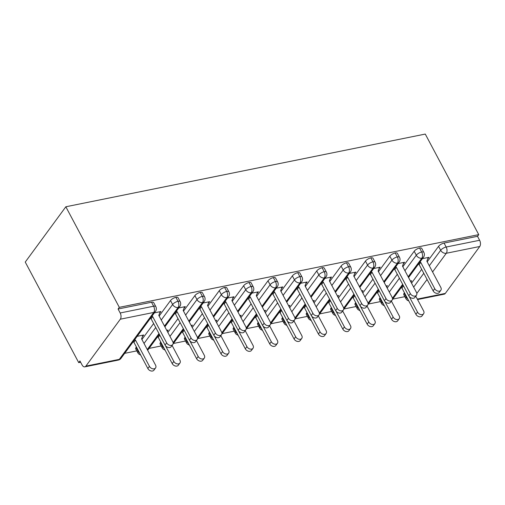 <?xml version="1.0" encoding="UTF-8"?>
<svg xmlns="http://www.w3.org/2000/svg" width="505" height="505" viewBox="0 0 505 505"><rect width="100%" height="100%" fill="white"/><g stroke="black" fill="none" stroke-linecap="round" stroke-linejoin="round"><path stroke-width="0.76" d="M120.316 319.204L85.875 366.119L119.325 359.352L153.76 312.437L120.316 319.204A4.545 2.601 -101.4 0 0 120.184 312.974L118.075 309.01L119.306 307.337L65.839 206.772L25.25 262.07L78.717 362.628L80.636 362.243M124.678 353.336L136.792 350.88M149.044 348.406L161.158 345.957M173.417 343.476L185.531 341.026M197.783 338.546L209.897 336.096M222.149 333.616L234.263 331.166M246.522 328.686L258.636 326.236M270.888 323.762L283.002 321.306M295.255 318.832L307.375 316.382M319.627 313.902L331.741 311.452M343.993 308.972L356.107 306.522M368.366 304.042L380.48 301.592M392.732 299.111L404.846 296.662M65.839 206.772L425.273 134.071L478.74 234.636L119.306 307.337M417.313 299.08L445.309 293.418L479.75 246.503L446.306 253.264L432.583 271.955M427.198 261.817L438.567 246.326A4.545 1.723 -28 0 1 444.065 243.075L477.515 236.308L478.74 234.636M444.065 243.075L446.174 247.033L479.617 240.273L477.515 236.308M445.309 293.418A4.545 2.601 78.6 0 1 444.236 294.156L417.566 299.553M479.617 240.273A4.545 2.601 78.6 0 1 479.75 246.503M78.717 362.628L79.948 360.955L82.056 364.919A4.545 2.601 -101.4 0 0 84.802 366.857A4.545 2.601 -101.4 0 0 85.875 366.119M427.602 259.216L428.991 257.323L422.433 258.648M410.432 281.051L411.771 280.78L410.912 281.954M404.126 293.241L406.235 297.205A4.545 1.723 -28 0 0 405.875 298.6L403.773 294.636A4.545 1.723 -28 0 1 404.126 293.241L404.467 292.786M411.543 283.141L421.681 269.329M118.075 309.01L151.525 302.243A4.545 1.723 -28 0 1 153.69 302.621L155.799 306.585A4.545 1.723 152 0 0 153.627 306.207L151.525 302.243M136.072 347.459L138.181 351.423A4.545 1.723 -28 0 0 137.821 352.818L135.712 348.854A4.545 1.723 -28 0 1 136.072 347.459L136.413 347.004M141.924 339.493L153.627 323.547M159.144 316.035L170.513 300.544A4.545 1.723 -28 0 1 175.891 297.319A4.545 1.723 -28 0 1 178.063 297.697L180.165 301.655A4.545 1.723 152 0 0 178 301.277L175.891 297.319M159.548 313.435L160.937 311.541L154.379 312.866M142.328 336.892L143.717 334.998L137.164 336.324M160.445 342.535L162.547 346.493A4.545 1.723 -28 0 0 162.193 347.888L160.085 343.93A4.545 1.723 -28 0 1 160.445 342.535L160.779 342.074M167.856 332.429L178 318.617M183.511 311.105L194.88 295.614A4.545 1.723 -28 0 1 200.258 292.389A4.545 1.723 -28 0 1 202.429 292.767L204.538 296.732A4.545 1.723 152 0 0 202.366 296.353L200.258 292.389M183.915 308.505L185.303 306.611L178.751 307.936M167.224 331.242L168.083 330.068L166.751 330.339M184.811 337.605L186.919 341.569A4.545 1.723 -28 0 0 186.56 342.964L184.451 339A4.545 1.723 -28 0 1 184.811 337.605L185.146 337.144M192.228 327.499L202.366 313.687M207.877 306.175L219.252 290.684A4.545 1.723 -28 0 1 224.63 287.459A4.545 1.723 -28 0 1 226.795 287.837L228.904 291.802A4.545 1.723 152 0 0 226.732 291.423L224.63 287.459M208.287 303.574L209.676 301.681L203.117 303.013M191.597 326.312L192.456 325.144L191.117 325.409M209.177 332.675L211.286 336.639A4.545 1.723 -28 0 0 210.926 338.034L208.817 334.07A4.545 1.723 -28 0 1 209.177 332.675L209.518 332.214M216.594 322.569L226.739 308.757M232.25 301.251L243.618 285.754A4.545 1.723 -28 0 1 248.997 282.529A4.545 1.723 -28 0 1 251.168 282.907L253.27 286.872A4.545 1.723 152 0 0 251.105 286.493L248.997 282.529M232.653 298.644L234.042 296.757L227.484 298.083M215.963 321.382L216.822 320.214L215.483 320.486M233.55 327.745L235.652 331.709A4.545 1.723 -28 0 0 235.298 333.104L233.19 329.14A4.545 1.723 -28 0 1 233.55 327.745L233.884 327.284M240.967 317.645L251.105 303.827M256.616 296.321L267.991 280.824A4.545 1.723 -28 0 1 273.363 277.599A4.545 1.723 -28 0 1 275.534 277.977L277.643 281.941A4.545 1.723 152 0 0 275.471 281.563L273.363 277.599M257.02 293.721L258.409 291.827L251.856 293.152M240.329 316.452L241.188 315.284L239.856 315.556M257.916 322.815L260.024 326.779A4.545 1.723 -28 0 0 259.665 328.174L257.556 324.21A4.545 1.723 -28 0 1 257.916 322.815L258.251 322.36M265.333 312.715L275.471 298.897M280.982 291.391L292.357 275.9A4.545 1.723 -28 0 1 297.735 272.668A4.545 1.723 -28 0 1 299.901 273.053L302.009 277.011A4.545 1.723 152 0 0 299.844 276.633L297.735 272.668M281.392 288.791L282.781 286.897L276.222 288.222M264.702 311.522L265.561 310.354L264.222 310.625M282.282 317.891L284.391 321.849A4.545 1.723 -28 0 0 284.031 323.244L281.929 319.286A4.545 1.723 -28 0 1 282.282 317.891L282.623 317.43M289.7 307.785L299.844 293.973M305.355 286.461L316.723 270.97A4.545 1.723 -28 0 1 322.102 267.745A4.545 1.723 -28 0 1 324.273 268.123L326.381 272.088A4.545 1.723 152 0 0 324.21 271.703L322.102 267.745M305.759 283.861L307.147 281.967L300.595 283.292M289.068 306.598L289.927 305.424L288.589 305.695M306.655 312.961L308.763 316.925A4.545 1.723 -28 0 0 308.404 318.32L306.295 314.356A4.545 1.723 -28 0 1 306.655 312.961L306.989 312.5M314.072 302.855L324.21 289.043M329.721 281.531L341.096 266.04A4.545 1.723 -28 0 1 346.468 262.815A4.545 1.723 -28 0 1 348.639 263.193L350.748 267.158A4.545 1.723 152 0 0 348.576 266.779L346.468 262.815M330.125 278.93L331.514 277.037L324.961 278.362M313.441 301.668L314.299 300.5L312.961 300.765M331.021 308.031L333.13 311.995A4.545 1.723 -28 0 0 332.77 313.39L330.661 309.426A4.545 1.723 -28 0 1 331.021 308.031L331.362 307.57M338.438 297.925L348.576 284.113M354.087 276.601L365.462 261.11A4.545 1.723 -28 0 1 370.84 257.885A4.545 1.723 -28 0 1 373.006 258.263L375.114 262.228A4.545 1.723 152 0 0 372.949 261.849L370.84 257.885M354.497 274L355.886 272.113L349.327 273.439M337.807 296.738L338.666 295.57L337.327 295.842M355.387 303.101L357.496 307.065A4.545 1.723 -28 0 0 357.136 308.46L355.034 304.496A4.545 1.723 -28 0 1 355.387 303.101L355.728 302.64M362.805 292.995L372.949 279.183M378.46 271.677L389.828 256.18A4.545 1.723 -28 0 1 395.207 252.954A4.545 1.723 -28 0 1 397.378 253.333L399.487 257.298A4.545 1.723 152 0 0 397.315 256.919L395.207 252.954M378.864 269.07L380.252 267.183L373.7 268.509M362.173 291.808L363.032 290.64L361.694 290.912M379.76 298.171L381.868 302.135A4.545 1.723 -28 0 0 381.509 303.53L379.4 299.566A4.545 1.723 -28 0 1 379.76 298.171L380.095 297.71M387.177 288.071L397.315 274.253M402.826 266.747L414.201 251.256A4.545 1.723 -28 0 1 419.579 248.024A4.545 1.723 -28 0 1 421.744 248.403L423.853 252.367A4.545 1.723 152 0 0 421.681 251.989L419.579 248.024M403.23 264.147L404.619 262.253L398.066 263.578M386.546 286.878L387.404 285.71L386.066 285.981M408.173 276.803L421.814 258.219A4.545 2.601 -101.4 0 0 421.681 251.989A4.545 1.723 152 0 0 416.303 255.214L414.201 251.256M392.435 298.247L402.662 284.309M383.806 281.733L397.448 263.149A4.545 2.601 -101.4 0 0 397.315 256.919A4.545 1.723 152 0 0 391.937 260.144L389.828 256.18M368.063 303.177L378.295 289.239M359.434 286.657L373.075 268.079A4.545 2.601 -101.4 0 0 372.949 261.849A4.545 1.723 152 0 0 367.571 265.075L365.462 261.11M343.697 308.1L353.923 294.169M335.067 291.587L348.709 273.003A4.545 2.601 -101.4 0 0 348.576 266.779A4.545 1.723 152 0 0 343.198 270.005L341.096 266.04M319.33 313.031L329.557 299.099M310.701 296.517L324.343 277.933A4.545 2.601 -101.4 0 0 324.21 271.703A4.545 1.723 152 0 0 318.832 274.935L316.723 270.97M294.958 317.961L305.19 304.029M286.329 301.447L299.97 282.863A4.545 2.601 -101.4 0 0 299.844 276.633A4.545 1.723 152 0 0 294.466 279.858L292.357 275.9M270.592 322.891L280.818 308.953M261.962 306.377L275.604 287.793A4.545 2.601 -101.4 0 0 275.471 281.563A4.545 1.723 152 0 0 270.093 284.788L267.991 280.824M246.225 327.821L256.452 313.883M237.596 311.301L251.231 292.723A4.545 2.601 -101.4 0 0 251.105 286.493A4.545 1.723 152 0 0 245.727 289.718L243.618 285.754M221.853 332.745L232.079 318.813M213.224 316.231L226.865 297.647A4.545 2.601 -101.4 0 0 226.732 291.423A4.545 1.723 152 0 0 221.36 294.649L219.252 290.684M197.487 337.675L207.713 323.743M188.857 321.161L202.499 302.577A4.545 2.601 -101.4 0 0 202.366 296.353A4.545 1.723 152 0 0 196.988 299.579L194.88 295.614M173.114 342.605L183.347 328.673M164.491 326.091L178.126 307.507A4.545 2.601 -101.4 0 0 178 301.277A4.545 1.723 152 0 0 172.622 304.509L170.513 300.544M147.271 349.548L158.974 333.597M440.827 290.293L439.23 292.477A3.787 2.759 -143.7 0 1 436.181 293.253A3.787 2.759 -143.7 0 1 433.126 290.848L434.729 288.671A3.787 2.759 36.3 0 0 437.778 291.076A3.787 2.759 36.3 0 0 440.827 290.293A3.787 2.759 36.3 0 0 440.821 287.44L426.858 261.186L428.259 257.474M433.126 290.848L419.169 264.595L418.38 264.178M434.729 288.671L420.766 262.417L419.977 262M420.766 262.417L419.169 264.595M423.607 313.757L422.01 315.934A3.787 2.759 -143.7 0 1 418.961 316.711A3.787 2.759 -143.7 0 1 415.905 314.306L417.509 312.128A3.787 2.759 36.3 0 0 420.564 314.533A3.787 2.759 36.3 0 0 423.607 313.757A3.787 2.759 36.3 0 0 423.6 310.897L415.766 296.164M409.101 296.321L417.509 312.128M410.761 281.67L411.038 280.932M402.756 285.458L403.47 285.836M401.159 287.635L401.948 288.052L415.905 314.306M401.948 288.052L403.514 285.918M416.461 295.223L414.858 297.401A3.787 2.759 -143.7 0 1 411.815 298.177A3.787 2.759 -143.7 0 1 408.76 295.779L410.357 293.601A3.787 2.759 36.3 0 0 413.412 295.999A3.787 2.759 36.3 0 0 416.461 295.223A3.787 2.759 36.3 0 0 416.448 292.37L402.491 266.11L403.893 262.398M408.76 295.779L394.796 269.525L394.007 269.108M410.357 293.601L396.4 267.347L395.611 266.924M396.4 267.347L394.796 269.525M392.088 300.153L390.491 302.331A3.787 2.759 -143.7 0 1 387.442 303.107A3.787 2.759 -143.7 0 1 384.393 300.709L385.99 298.531A3.787 2.759 36.3 0 0 389.046 300.93A3.787 2.759 36.3 0 0 392.088 300.153A3.787 2.759 36.3 0 0 392.082 297.293L378.119 271.04L379.52 267.328M384.393 300.709L370.43 274.455L369.641 274.032M385.99 298.531L372.027 272.271L371.238 271.854M372.027 272.271L370.43 274.455M367.722 305.083L366.125 307.261A3.787 2.759 -143.7 0 1 363.076 308.037A3.787 2.759 -143.7 0 1 360.021 305.632L361.618 303.454A3.787 2.759 36.3 0 0 364.673 305.86A3.787 2.759 36.3 0 0 367.722 305.083A3.787 2.759 36.3 0 0 367.716 302.224L353.752 275.97L355.154 272.258M360.021 305.632L346.064 279.379L345.275 278.962M361.618 303.454L347.661 277.201L346.872 276.784M347.661 277.201L346.064 279.379M343.349 310.013L341.752 312.191A3.787 2.759 -143.7 0 1 338.71 312.967A3.787 2.759 -143.7 0 1 335.655 310.562L337.252 308.385A3.787 2.759 36.3 0 0 340.307 310.79A3.787 2.759 36.3 0 0 343.349 310.013A3.787 2.759 36.3 0 0 343.343 307.154L329.386 280.9L330.788 277.188M335.655 310.562L321.691 284.309L320.902 283.892M337.252 308.385L323.295 282.131L322.499 281.714M323.295 282.131L321.691 284.309M399.24 318.68L397.637 320.864A3.787 2.759 -143.7 0 1 394.594 321.641A3.787 2.759 -143.7 0 1 391.539 319.236L393.136 317.058A3.787 2.759 36.3 0 0 396.191 319.463A3.787 2.759 36.3 0 0 399.24 318.68A3.787 2.759 36.3 0 0 399.234 315.827L391.4 301.094M384.734 301.251L393.136 317.058M386.394 286.594L386.672 285.855M378.39 290.388L379.103 290.76M376.787 292.565L377.582 292.982L391.539 319.236M377.582 292.982L379.148 290.848M374.868 323.61L373.271 325.788A3.787 2.759 -143.7 0 1 370.228 326.565A3.787 2.759 -143.7 0 1 367.173 324.166L368.77 321.988A3.787 2.759 36.3 0 0 371.825 324.387A3.787 2.759 36.3 0 0 374.868 323.61A3.787 2.759 36.3 0 0 374.862 320.757L367.028 306.024M360.368 306.182L368.77 321.988M362.022 291.524L362.3 290.785M354.018 295.311L354.737 295.69M352.421 297.495L353.21 297.912L367.173 324.166M353.21 297.912L354.781 295.772M350.502 328.54L348.904 330.718A3.787 2.759 -143.7 0 1 345.856 331.495A3.787 2.759 -143.7 0 1 342.8 329.096L344.404 326.918A3.787 2.759 36.3 0 0 347.459 329.317A3.787 2.759 36.3 0 0 350.502 328.54A3.787 2.759 36.3 0 0 350.495 325.681L342.661 310.954M335.995 311.105L344.404 326.918M337.656 296.454L337.933 295.715M329.651 300.241L330.365 300.62M328.054 302.419L328.843 302.836L342.8 329.096M328.843 302.836L330.409 300.702M326.135 333.47L324.532 335.648A3.787 2.759 -143.7 0 1 321.489 336.425A3.787 2.759 -143.7 0 1 318.434 334.02L320.031 331.842A3.787 2.759 36.3 0 0 323.086 334.247A3.787 2.759 36.3 0 0 326.135 333.47A3.787 2.759 36.3 0 0 326.123 330.611L318.295 315.884M311.629 316.035L320.031 331.842M313.289 301.384L313.567 300.645M305.285 305.171L305.998 305.55M303.682 307.349L304.477 307.766L318.434 334.02M304.477 307.766L306.043 305.632M318.983 314.943L317.386 317.121A3.787 2.759 -143.7 0 1 314.337 317.897A3.787 2.759 -143.7 0 1 311.282 315.492L312.885 313.315A3.787 2.759 36.3 0 0 315.941 315.72A3.787 2.759 36.3 0 0 318.983 314.943A3.787 2.759 36.3 0 0 318.977 312.084L305.014 285.83L306.415 282.118M311.282 315.492L297.325 289.239L296.536 288.822M312.885 313.315L298.922 287.061L298.133 286.644M298.922 287.061L297.325 289.239M301.763 338.401L300.166 340.578A3.787 2.759 -143.7 0 1 297.123 341.355A3.787 2.759 -143.7 0 1 294.068 338.95L295.665 336.772A3.787 2.759 36.3 0 0 298.72 339.177A3.787 2.759 36.3 0 0 301.763 338.401A3.787 2.759 36.3 0 0 301.756 335.541L293.923 320.808M287.263 320.965L295.665 336.772M288.917 306.314L289.195 305.575M280.913 310.102L281.632 310.48M279.315 312.279L280.105 312.696L294.068 338.95M280.105 312.696L281.676 310.562M294.617 319.867L293.014 322.045A3.787 2.759 -143.7 0 1 289.971 322.828A3.787 2.759 -143.7 0 1 286.916 320.423L288.513 318.245A3.787 2.759 36.3 0 0 291.568 320.65A3.787 2.759 36.3 0 0 294.617 319.867A3.787 2.759 36.3 0 0 294.604 317.014L280.647 290.76L282.049 287.042M286.916 320.423L272.959 294.169L272.163 293.752M288.513 318.245L274.556 291.991L273.767 291.574M274.556 291.991L272.959 294.169M270.244 324.797L268.647 326.975A3.787 2.759 -143.7 0 1 265.605 327.751A3.787 2.759 -143.7 0 1 262.55 325.353L264.147 323.175A3.787 2.759 36.3 0 0 267.202 325.573A3.787 2.759 36.3 0 0 270.244 324.797A3.787 2.759 36.3 0 0 270.238 321.938L256.281 295.684L257.676 291.972M262.55 325.353L248.586 299.099L247.797 298.676M264.147 323.175L250.19 296.921L249.394 296.498M250.19 296.921L248.586 299.099M245.878 329.727L244.281 331.905A3.787 2.759 -143.7 0 1 241.232 332.681A3.787 2.759 -143.7 0 1 238.177 330.283L239.78 328.105A3.787 2.759 36.3 0 0 242.836 330.504A3.787 2.759 36.3 0 0 245.878 329.727A3.787 2.759 36.3 0 0 245.872 326.868L231.909 300.614L233.31 296.902M238.177 330.283L224.22 304.023L223.431 303.606M239.78 328.105L225.817 301.845L225.028 301.428M225.817 301.845L224.22 304.023M277.397 343.331L275.799 345.508A3.787 2.759 -143.7 0 1 272.75 346.285A3.787 2.759 -143.7 0 1 269.695 343.88L271.299 341.702A3.787 2.759 36.3 0 0 274.354 344.107A3.787 2.759 36.3 0 0 277.397 343.331A3.787 2.759 36.3 0 0 277.39 340.471L269.556 325.738M262.89 325.895L271.299 341.702M264.551 311.244L264.828 310.506M256.546 315.032L257.26 315.41M254.949 317.209L255.738 317.626L269.695 343.88M255.738 317.626L257.304 315.492M253.03 348.254L251.427 350.432A3.787 2.759 -143.7 0 1 248.384 351.215A3.787 2.759 -143.7 0 1 245.329 348.81L246.926 346.632A3.787 2.759 36.3 0 0 249.981 349.031A3.787 2.759 36.3 0 0 253.03 348.254A3.787 2.759 36.3 0 0 253.018 345.401L245.19 330.668M238.524 330.826L246.926 346.632M240.184 316.168L240.462 315.429M232.18 319.962L232.893 320.334M230.577 322.139L231.372 322.556L245.329 348.81M231.372 322.556L232.938 320.416M228.658 353.184L227.061 355.362A3.787 2.759 -143.7 0 1 224.018 356.139A3.787 2.759 -143.7 0 1 220.963 353.74L222.56 351.562A3.787 2.759 36.3 0 0 225.615 353.961A3.787 2.759 36.3 0 0 228.658 353.184A3.787 2.759 36.3 0 0 228.651 350.325L220.818 335.598M214.152 335.756L222.56 351.562M215.812 321.098L216.089 320.359M207.807 324.885L208.521 325.264M206.21 327.063L207 327.486L220.963 353.74M207 327.486L208.565 325.346M221.512 334.657L219.909 336.835A3.787 2.759 -143.7 0 1 216.866 337.611A3.787 2.759 -143.7 0 1 213.811 335.206L215.408 333.029A3.787 2.759 36.3 0 0 218.463 335.434A3.787 2.759 36.3 0 0 221.512 334.657A3.787 2.759 36.3 0 0 221.499 331.798L207.542 305.544L208.944 301.832M213.811 335.206L199.854 308.953L199.058 308.536M215.408 333.029L201.451 306.775L200.662 306.358M201.451 306.775L199.854 308.953M204.291 358.114L202.694 360.292A3.787 2.759 -143.7 0 1 199.645 361.069A3.787 2.759 -143.7 0 1 196.59 358.67L198.194 356.486A3.787 2.759 36.3 0 0 201.243 358.891A3.787 2.759 36.3 0 0 204.291 358.114A3.787 2.759 36.3 0 0 204.285 355.255L196.451 340.528M189.785 340.679L198.194 356.486M191.445 326.028L191.723 325.289M183.441 329.815L184.155 330.194M181.844 331.993L182.633 332.41L196.59 358.67M182.633 332.41L184.199 330.276M197.139 339.587L195.542 341.765A3.787 2.759 -143.7 0 1 192.5 342.541A3.787 2.759 -143.7 0 1 189.444 340.136L191.041 337.959A3.787 2.759 36.3 0 0 194.097 340.364A3.787 2.759 36.3 0 0 197.139 339.587A3.787 2.759 36.3 0 0 197.133 336.728L183.176 310.474L184.571 306.762M189.444 340.136L175.481 313.883L174.692 313.466M191.041 337.959L177.085 311.705L176.289 311.288M177.085 311.705L175.481 313.883M179.925 363.044L178.322 365.222A3.787 2.759 -143.7 0 1 175.279 365.999A3.787 2.759 -143.7 0 1 172.224 363.594L173.821 361.416A3.787 2.759 36.3 0 0 176.876 363.821A3.787 2.759 36.3 0 0 179.925 363.044A3.787 2.759 36.3 0 0 179.913 360.185L172.085 345.458M165.419 345.609L173.821 361.416M167.073 330.958L167.357 330.219M159.075 334.746L159.788 335.124M157.472 336.923L158.261 337.34L172.224 363.594M158.261 337.34L159.832 335.206M172.773 344.517L171.176 346.695A3.787 2.759 -143.7 0 1 168.127 347.472A3.787 2.759 -143.7 0 1 165.072 345.066L166.675 342.889A3.787 2.759 36.3 0 0 169.724 345.294A3.787 2.759 36.3 0 0 172.773 344.517A3.787 2.759 36.3 0 0 172.767 341.658L158.804 315.404L160.205 311.692M165.072 345.066L151.115 318.813L150.326 318.396M166.675 342.889L152.712 316.635L151.923 316.218M152.712 316.635L151.115 318.813M155.553 367.975L153.956 370.152A3.787 2.759 -143.7 0 1 150.907 370.929A3.787 2.759 -143.7 0 1 147.858 368.524L149.455 366.346A3.787 2.759 36.3 0 0 152.51 368.751A3.787 2.759 36.3 0 0 155.553 367.975A3.787 2.759 36.3 0 0 155.546 365.115L141.583 338.861L142.984 335.15M134.702 339.676L135.491 340.092L149.455 366.346M133.105 341.853L133.894 342.27L147.858 368.524M133.894 342.27L135.491 340.092M427.072 279.461L416.821 293.43M429.3 265.781L440.676 250.291A4.545 1.723 152 0 1 446.174 247.033A4.545 2.601 78.6 0 1 446.306 253.264A4.545 3.308 -143.7 0 1 440.676 250.291L438.567 246.326M120.184 312.974L153.627 306.207A4.545 2.601 -101.4 0 1 153.76 312.437A4.545 3.308 -143.7 0 0 155.452 311.415A4.545 4.545 0 0 0 155.799 306.585M84.802 366.857L118.246 360.097A4.545 2.601 -101.4 0 0 119.325 359.352A4.545 3.308 -143.7 0 0 121.011 358.329L155.452 311.415M407.781 299.017A4.545 3.308 -143.7 0 1 406.235 297.205L406.569 296.744M413.652 287.105L423.79 273.287M423.853 252.367A4.545 4.545 0 0 1 423.506 257.19A4.545 3.308 -143.7 0 1 421.814 258.219A4.545 3.308 -143.7 0 1 416.303 255.221L404.934 270.712M383.409 303.947A4.545 3.308 -143.7 0 1 381.868 302.135L382.203 301.681M389.286 292.035L399.423 278.217M359.042 308.877A4.545 3.308 -143.7 0 1 357.502 307.065L357.837 306.604M364.913 296.965L375.057 283.147M380.568 275.642L391.937 260.151A4.545 3.308 -143.7 0 0 397.448 263.149A4.545 3.308 -143.7 0 0 399.133 262.12A4.545 4.545 0 0 0 399.487 257.298M334.676 313.807A4.545 3.308 -143.7 0 1 333.13 311.995L333.47 311.534M340.547 301.889L350.685 288.077M356.195 280.572L367.571 265.075M310.304 318.731A4.545 3.308 -143.7 0 1 308.763 316.925L309.098 316.465M316.18 306.819L326.318 293.007M331.829 285.495L343.198 270.005A4.545 3.308 -143.7 0 0 348.709 273.003A4.545 3.308 -143.7 0 0 350.401 271.98A4.545 4.545 0 0 0 350.748 267.158M284.391 321.849L284.732 321.395M291.808 311.749L301.952 297.937M307.463 290.425L318.832 274.935A4.545 3.308 -143.7 0 0 324.343 277.933A4.545 3.308 -143.7 0 0 326.028 276.91A4.545 4.545 0 0 0 326.381 272.088M261.571 328.591A4.545 3.308 -143.7 0 1 260.024 326.779L260.359 326.325M267.442 316.679L277.58 302.867M283.09 295.356L294.466 279.865A4.545 3.308 -143.7 0 0 299.97 282.863A4.545 3.308 -143.7 0 0 301.662 281.841A4.545 4.545 0 0 0 302.009 277.011M237.198 333.521A4.545 3.308 -143.7 0 1 235.658 331.709L235.993 331.255M243.075 321.609L253.213 307.791M258.724 300.286L270.093 284.795A4.545 3.308 -143.7 0 0 275.604 287.793A4.545 3.308 -143.7 0 0 277.289 286.764A4.545 4.545 0 0 0 277.643 281.941M212.832 338.451A4.545 3.308 -143.7 0 1 211.286 336.639L211.627 336.178M218.703 326.539L228.841 312.721M234.358 305.216L245.727 289.725A4.545 3.308 -143.7 0 0 251.231 292.723A4.545 3.308 -143.7 0 0 252.923 291.694A4.545 4.545 0 0 0 253.27 286.872M188.46 343.381A4.545 3.308 -143.7 0 1 186.919 341.569L187.254 341.109M194.337 331.463L204.475 317.651M209.985 310.139L221.36 294.649A4.545 3.308 -143.7 0 0 226.865 297.647A4.545 3.308 -143.7 0 0 228.557 296.624A4.545 4.545 0 0 0 228.904 291.802M164.093 348.305A4.545 3.308 -143.7 0 1 162.553 346.499L162.888 346.039M169.964 336.393L180.108 322.581M185.619 315.07L196.988 299.579A4.545 3.308 -143.7 0 0 202.499 302.577A4.545 3.308 -143.7 0 0 204.184 301.554A4.545 4.545 0 0 0 204.538 296.732M139.727 353.235A4.545 3.308 -143.7 0 1 138.181 351.423L138.522 350.969M144.032 343.457L155.736 327.511M161.253 320L172.622 304.509A4.545 3.308 -143.7 0 0 178.126 307.507A4.545 3.308 -143.7 0 0 179.818 306.484A4.545 4.545 0 0 0 180.165 301.655M375.114 262.228A4.545 4.545 0 0 1 374.767 267.05A4.545 3.308 -143.7 0 1 373.075 268.079A4.545 3.308 -143.7 0 1 367.571 265.081M285.937 323.661A4.545 3.308 -143.7 0 1 284.397 321.849M423.506 257.19L408.57 277.542M403.053 285.054L392.379 299.598M405.875 298.6A4.545 4.545 0 0 0 408.766 300.873M399.133 262.12L384.198 282.472M378.687 289.977L368.012 304.528M381.509 303.53L382.323 304.622L384.4 305.803M374.767 267.05L359.831 287.402M354.321 294.907L343.64 309.451M357.136 308.46L357.95 309.552L360.027 310.733M350.401 271.98L335.459 292.326M329.948 299.837L319.274 314.381M332.77 313.39L333.584 314.482L335.661 315.663M326.028 276.91L311.093 297.256M305.582 304.767L294.907 319.311M308.404 318.32L309.218 319.412L311.295 320.587M301.662 281.841L286.726 302.186M281.216 309.698L270.535 324.242M284.031 323.244L284.845 324.343L286.922 325.517M277.289 286.764L262.354 307.116M256.843 314.621L246.169 329.172M259.665 328.174L260.479 329.273L262.556 330.447M252.923 291.694L237.988 312.046M232.477 319.551L221.796 334.102M235.298 333.104L236.113 334.196L238.183 335.377M228.557 296.624L213.621 316.976M208.104 324.481L197.43 339.025M210.926 338.034L211.74 339.126L213.817 340.307M204.184 301.554L189.249 321.9M183.738 329.411L173.064 343.955M186.56 342.964L187.374 344.056L189.451 345.231M179.818 306.484L164.882 326.83M159.372 334.342L147.662 350.287M162.193 347.888L163.001 348.987L165.078 350.161M118.246 360.097A4.545 4.545 0 0 0 121.011 358.329M137.821 352.818L138.635 353.917L140.712 355.091"/></g></svg>
